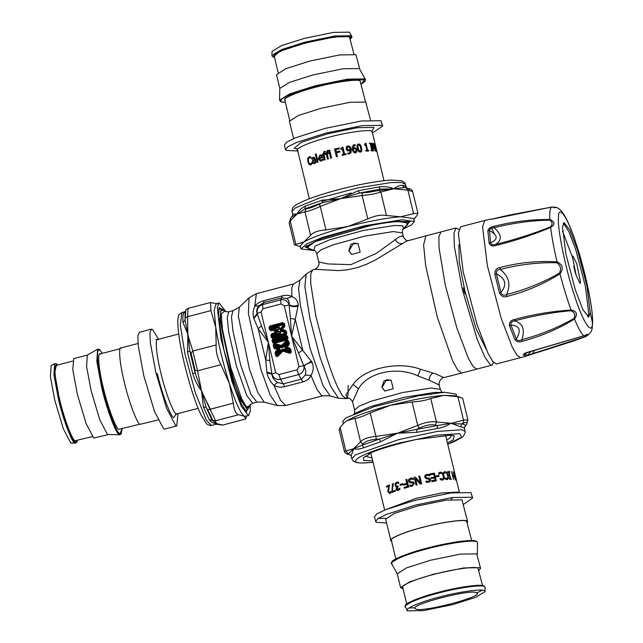 <?xml version="1.0" encoding="UTF-8"?>
<svg xmlns="http://www.w3.org/2000/svg" width="643" height="643" viewBox="0 0 643 643"><rect width="100%" height="100%" fill="white"/><g stroke="black" fill="none" stroke-linecap="round" stroke-linejoin="round"><path stroke-width="0.96" d="M348.844 250.617L351.126 244.019L358.022 243.576L360.193 252.144L351.665 254.459L348.844 250.617M351.777 254.524L349.028 250.73L353.602 243.078L358.135 243.641M381.886 387.215L384.168 380.616L391.073 380.174L393.235 388.734L384.715 391.057L381.886 387.215M384.819 391.113L382.071 387.319L386.644 379.667L391.177 380.238M407.405 224.889L408.361 223.041L397.47 221.457C390.606 221.891 381.91 223.145 371.389 225.219L315.488 241.39L307 247.563L308.704 248.769M402.486 232.911L393.267 231.568L364.605 236.134L333.018 244.887L321.05 249.814L316.742 253.655L318.759 261.998L328.091 263.951L350.869 264.643L376.276 253.39L399.303 236.785L402.164 235.973L403.507 237.146L402.486 232.911C402.293 230.644 402.59 229.213 403.378 228.611L407.236 225.05L406.673 222.012L397.374 221.594C390.526 222.028 381.862 223.274 371.373 225.339L315.641 241.463L307.884 246.02L308.495 248.704M281.546 347.791L282.872 347.437L282.406 346.995L286.834 342.446L287.365 343.909L284.632 346.714L285.299 348.297L289.045 349.446L289.053 350.893L283.282 349.117L277.905 354.406L277.463 352.999L280.195 350.194L279.44 348.562L275.694 347.413L275.775 346.014L281.546 347.791L282.406 346.995L281.489 345.468L274.215 343.37L274.071 342.478L274.223 343.362L286.939 340.043L281.489 345.468L281.417 346.473L287.035 341.248L286.288 340.541M282.872 347.437L287.638 342.663L287.839 341.457L288.691 341.176L287.252 339.93L286.834 342.446L287.638 342.663L287.783 344.254L288.305 344.351L287.839 341.457L286.955 339.15L286.947 340.043M280.195 350.194L279.665 348.008L275.984 346.882L274.786 347.461L275.108 347.799L275.694 347.413L275.1 345.934L275.71 345.355L281.682 347.188L281.417 346.473L274.81 344.447L274.071 342.478L286.786 339.158L286.006 338.282L274.625 341.256L274.448 340.517L285.822 337.551L286.006 338.282L286.561 338.226L286.215 338.813L274.601 341.843L273.797 340.525L274.448 340.517L274.143 339.946L285.757 336.908L287.14 338.572L287.992 338.282L287.485 336.209L285.757 335.172L273.05 338.491L271.997 340.251L272.503 342.333L273.902 343.418L273.203 345.227L273.789 347.662L274.746 348.675L277.535 349.535L275.461 351.657L275.091 353.023L275.678 355.458C276.16 356.809 276.964 357.026 278.073 356.101L282.872 351.174L289.342 353.152C290.749 353.425 291.351 352.846 291.166 351.416L290.58 348.972L289.623 347.959L286.834 347.099L288.9 344.978L289.278 343.611L288.691 341.176M284.632 346.714L285.162 348.892L286.834 347.099L285.958 346.762L286.248 347.951L289.406 348.924L289.623 347.959M283.282 349.117L281.955 349.462L282.872 351.174L283.097 350.25L282.373 350.443L277.479 355.475L278.073 356.101M279.665 348.008L277.535 349.535L278.556 349.961L278.266 348.771L275.108 347.799L274.746 348.675M275.027 343.483L274.81 344.447L275.775 346.014L274.199 345.026L273.203 345.227M271.997 340.251L273.797 340.525L274.143 339.946L273.347 339.464L272.994 340.051L273.5 342.132L274.031 341.497L274.601 341.843L273.91 342.558L274.215 343.37M278.757 329.329C280.131 327.544 279.713 326.813 277.511 327.142L277.607 327.697L271.563 329.272L271.41 327.954L282.783 324.98L283 325.872L279.994 329.015L280.661 330.59L284.801 331.901L284.817 333.379L273.436 336.345L273.259 335.614L279.183 334.063L278.998 333.452C281.031 333.066 281.047 332.608 279.054 332.069L276.852 331.37L278.757 329.329L278.282 328.886C279.809 327.512 279.584 327.11 277.607 327.697L275.694 328.686L274.288 330.775L274.465 331.941L275.71 332.576L271.86 333.58L270.807 335.341L271.314 337.422L273.042 338.451L285.749 335.132L286.802 333.371L286.336 331.434L285.396 330.422L282.181 329.409L284.544 326.925L284.913 325.575L284.447 323.638L282.719 322.601L270.004 325.921L268.959 327.681L269.457 329.763L271.185 330.791L276.377 329.883L275.694 328.686L271.033 329.907L271.185 330.791M279.994 329.015L280.517 331.185L282.181 329.409L281.304 329.063L281.594 330.253L285.171 331.386L285.396 330.422M279.183 334.063C281.272 333.267 281.304 332.423 279.287 331.523L279.054 332.069L276.876 331.957L275.71 332.576L276.82 333.339L276.876 331.957L275.694 331.579L275.325 332.455M440.334 389.345L439.032 384.884L429.235 380.246L417.854 375.866C397.511 366.036 367.611 372.136 358.472 388.838L352.565 401.746L354.59 410.089L358.898 406.247L370.866 401.328L402.454 392.576L431.115 388.01L440.334 389.345C441.194 391.45 442.119 392.584 443.091 392.76M273.05 338.491L273.347 339.464L286.063 336.144L285.757 336.908L286.328 337.254L286.633 336.49L285.757 335.172M289.278 343.611L287.365 343.909L287.783 344.254L285.01 347.099L288.305 344.351L288.9 344.978M289.342 353.152L289.704 352.276L283.097 350.25L283.057 349.663L289.029 351.496L289.704 352.276L290.314 351.697L289.631 350.917L289.029 351.496L289.053 350.893L289.631 350.917L289.406 348.924L288.844 350.025L285.162 348.892M275.461 351.657L276.209 352.372L278.556 349.961L279.729 349.752L276.948 352.605L276.209 352.372L276.088 352.822L277.463 352.999L276.828 353.055L276.675 355.257L277.479 355.475L277.905 354.406L277.101 354.197L281.955 349.462M274.754 330.084L275.509 330.791L278.282 328.886L276.659 330.582L275.509 330.791L275.694 331.579L276.852 331.37L276.659 330.582L279.287 331.523M270.004 325.921L271.41 327.954L270.751 327.962L271.105 327.375L282.711 324.337L283.29 324.683L283.595 323.919L283.016 323.574L270.309 326.893L269.956 327.48L270.751 327.962L270.992 328.927L270.462 329.562L271.033 329.907L271.563 329.272L270.992 328.927L277.511 327.142M282.719 322.601L283.426 326.21L280.372 329.401L284.913 325.575M284.447 323.638L283.595 323.919L284.061 325.856L283.426 326.21L284.544 326.925M271.86 333.58L272.158 334.561L276.82 333.339L278.998 333.452L272.962 335.035L272.158 334.561L271.812 335.14L272.608 335.622L272.962 335.035L273.259 335.614L272.608 335.622L272.841 336.586L272.31 337.221L272.889 337.567L273.42 336.932L272.841 336.586L273.436 336.345L273.42 336.932L285.026 333.902L285.596 334.247L285.95 333.661L285.379 333.315L285.026 333.902L284.817 333.379L285.379 333.315L285.171 331.386L284.6 332.479L280.517 331.185M318.759 261.998C319.627 264.932 318.301 267.375 314.781 269.313L338.797 270.607L347.984 269.722L357.54 267.56L366.59 264.265L375.994 259.635L406.464 241.165L425.859 235.868L423.6 244.959L425.698 265.776L437.32 317.2L452.728 361.149L457.736 370.143L461.698 373.044L476.825 369.09M461.698 373.044L443.815 377.61L436.139 374.049L420.546 369.275C398.274 360.884 364.332 368.142 353.047 384.41L345.854 394.898L348.16 398.258C349.366 397.856 350.837 399.022 352.565 401.746M272.503 342.333L273.91 342.558L274.786 347.461L273.789 347.662M287.992 338.282L287.252 339.93L286.955 339.15L286.633 336.49L287.485 336.209M291.166 351.416L290.314 351.697L289.728 349.262L290.58 348.972M275.091 353.023L276.088 352.822L276.675 355.257L275.678 355.458M268.959 327.681L269.956 327.48L270.462 329.562L269.457 329.763M286.802 333.371L285.95 333.661L285.484 331.724L286.336 331.434M273.042 338.451L272.889 337.567L285.596 334.247L285.749 335.132M270.807 335.341L271.812 335.14L272.31 337.221L271.314 337.422M298.738 352.838L302.708 349.953L295.282 319.274L298.215 305.112C297.878 300.811 295.764 297.982 291.866 296.616C289.575 295.137 286.32 294.904 282.092 295.917L263.968 300.651C259.852 301.808 256.782 303.641 254.773 306.156C253.029 309.942 252.667 313.913 253.68 318.084L258.148 328.669L265.712 359.951L266.933 372.876C268.107 377.738 270.43 381.878 273.918 385.286C276.988 387.134 280.605 387.584 284.769 386.636L302.893 381.894C307.065 380.656 309.741 378.494 310.931 375.416C313.519 371.381 313.888 366.984 312.032 362.218L291.617 336.233L295.282 319.274L290.395 318.357L289.061 304.493C289.454 301.752 288.659 299.767 286.674 298.537L281.883 297.822L263.767 302.556L258.984 305.674C256.782 308.503 256.179 311.108 257.176 313.503L261.444 325.808L268.372 342.309L265.712 359.951L269.843 360.53L271.909 374.138C273.363 378.229 276.241 379.949 280.533 379.298L298.657 374.564C302.491 373.173 304.284 370.448 304.026 366.365L291.617 336.233L290.395 318.357M266.933 372.876L271.868 374.21C272.27 377.642 274.175 380.399 277.567 382.497L283.426 383.823L301.551 379.089L305.2 375.134C306.237 372.434 305.843 369.516 304.026 366.365C305.602 364.42 308.27 363.038 312.032 362.218M298.199 306.116C294.598 307.137 291.568 306.783 289.109 305.063L284.278 305.875L281.087 303.97L280.597 299.903L262.473 304.637C258.398 306.181 256.645 309.106 257.224 313.43L261.026 311.951L268.372 342.309L269.843 360.53M298.215 305.112C294.59 306.51 291.544 306.301 289.061 304.493C287.429 300.771 284.608 299.244 280.597 299.903L281.883 297.822L282.092 295.917M348.144 385.406L348.064 394.906L346.127 398.636L338.564 398.266L330.47 386.049L319.933 357.018L309.902 318.518L304.878 286.698L306.124 274.095L299.903 280.3L293.457 283.973L291.785 287.718L291.866 296.616L286.674 298.537M299.903 280.3L298.585 288.795L300.337 305.248L310.167 348.707L323.188 385.864L330.108 395.895L321.653 395.67L316.991 389.417L310.931 375.416L305.2 375.134M311.534 361.213L303.793 365.771L298.963 366.582L284.278 305.875M261.444 325.808L258.148 328.669L268.372 342.309L275.71 372.659L278.901 374.564L280.533 379.298L284.769 386.636M277.197 405.532L270.173 394.987L261.002 369.733L248.383 313.414L249.042 297.789L256.372 293.666L254.773 306.156L258.984 305.674M322.69 395.847L285.605 405.54L280.533 400.243L273.918 385.286L277.567 382.497M253.856 318.695L257.401 314.17L257.176 313.503L253.68 318.084M266.789 372.144L271.732 373.398L271.868 374.21L275.71 372.659M249.106 407.051L247.595 409.607L241.029 400.846L231.954 376.163L219.769 319.209L221.264 308.696L223.804 310.191L220.758 310.561L220.364 319.579L232.404 375.85C235.531 385.961 238.521 394.087 241.366 400.235L246.148 408.104L249.106 407.051L249.404 405.894C249.058 405.548 250.143 404.656 252.651 403.233L256.87 402.132L264.169 402.124L257.763 392.334L249.355 368.785L238.344 316.219L239.349 307.121L249.042 297.789M520.597 357.653L517.068 355.322L512.198 346.971L501.186 318.229L487.394 265.76L482.555 226.939L484.75 220.477L460.589 226.794L458.387 233.256L463.233 272.077L477.026 324.546L488.037 353.288L492.908 361.631L496.428 363.962L525.902 356.238L527.63 355.29L530.837 351.512M526.255 356.085L523.265 354.936C523.346 353.891 525.042 352.919 528.361 352.034L583.772 335.815C581.328 333.677 578.242 328.083 574.512 319.032C558.518 328.854 541.157 336.281 522.429 341.288C519.239 342.406 516.723 341.891 514.874 339.745L516.321 339.046C521.513 330.293 519.729 325.639 510.96 325.069C510.47 322.722 511.675 321.331 514.585 320.913C533.151 315.817 551.935 312.426 570.944 310.722C574.665 312.233 575.662 314.829 573.934 318.51C557.811 327.689 540.433 334.762 521.811 339.745C519.247 341.063 517.414 340.83 516.321 339.046L510.96 325.069L509.481 325.679C509.208 322.296 510.743 320.27 514.111 319.603C532.766 314.459 551.75 311.268 571.064 310.039C576.739 311.035 577.888 314.033 574.512 319.032L573.934 318.51M570.944 310.722L571.064 310.039C567.166 299.228 563.477 287.156 559.989 273.838C543.464 284.126 525.805 291.649 507.022 296.431C503.807 297.588 501.283 296.407 499.458 292.903L500.993 292.485C507.174 284.6 505.639 278.395 496.38 273.854C496.075 271.033 497.385 269.57 500.318 269.465C518.941 264.538 537.797 262.304 556.878 262.754C560.583 265.527 561.443 268.983 559.45 273.13C542.845 282.647 525.202 289.784 506.523 294.566C503.887 295.868 502.038 295.169 500.993 292.485L496.38 273.854L494.821 274.159C494.829 270.301 496.517 268.091 499.876 267.536C518.596 262.577 537.652 260.68 557.031 261.862C562.81 264.723 563.798 268.718 559.989 273.838L559.45 273.13M556.878 262.754L557.031 261.862C553.969 248.704 551.831 237.235 550.633 227.445C532.87 234.872 514.585 240.892 495.777 245.505C492.506 246.526 490.255 245.69 489.026 242.998L490.625 242.877C498.389 239.381 498.003 235.258 489.468 230.516C489.709 228.82 491.252 227.903 494.105 227.751C512.784 223.033 531.279 220.493 549.596 220.123C552.731 222.116 552.94 224.407 550.239 227.019C532.549 233.996 514.36 239.799 495.657 244.412C492.884 245.361 491.204 244.846 490.625 242.877L489.468 230.516L487.868 230.564C488.64 228.353 490.681 226.947 493.993 226.328C512.768 221.594 531.399 219.311 549.886 219.496C555.086 221.851 555.327 224.503 550.633 227.445L550.239 227.019M583.772 335.815L583.772 335.815C588.715 333.653 589.35 333.894 585.685 336.546L527.63 355.29L524.431 353.971L528.498 352.155L585.468 335.349L586.432 335.63L585.21 336.578C568.677 342.735 551.131 348.377 532.565 353.497L534.301 350.548M553.824 207.761C558.092 207.52 557.449 207.279 551.911 207.03L491.292 219.295M549.596 220.123L549.805 213.138C550.006 209.369 550.705 207.335 551.911 207.03L556.436 207.48C558.534 208.139 560.64 209.891 562.754 212.745C565.358 216.45 568.026 221.803 570.783 228.804C575.188 239.952 579.391 253.157 583.386 268.42C586.987 282.301 589.599 294.824 591.239 306.012C592.332 313.471 592.774 319.531 592.573 324.209C591.713 327.239 593.891 331.402 585.853 336.498L575.019 340.549L526.955 355.804M522.429 341.288L521.811 339.745C525.235 329.465 522.831 323.188 514.585 320.913L514.111 319.603M507.022 296.431L506.523 294.566C511.097 284.833 509.031 276.466 500.318 269.465L499.876 267.536M495.777 245.505L495.657 244.412C502.255 240.008 501.733 234.454 494.105 227.751L493.993 226.328M585.853 336.498L585.21 336.578M532.975 353.803L532.565 353.497M523.265 354.936L527.139 352.557M590.226 312.611L586.89 285.862L577.39 249.717L569.802 229.921L564.024 222.558L562.504 227.011L565.84 253.76L575.34 289.905L582.928 309.701L588.707 317.063L590.226 312.611L592.436 322.497C593.819 312.659 585.162 270.277 576.707 245.425C568.356 218.379 558.325 203.075 558.462 217.599C557.087 227.437 565.744 269.827 574.199 294.671C582.55 321.725 592.581 337.028 592.436 322.497M587.863 316.927L588.707 313.004L585.371 286.264L575.871 250.111L569.039 231.914L563.348 223.097M572.495 257.345L576.224 275.606L580.099 283.491L580.541 282.197L576.811 263.935L572.937 256.051L572.495 257.345L562.537 231.15M458.861 244.734L459.295 262.256L464.977 291.303L476.085 328.742L486.14 349.157M458.869 229.463L456.056 227.976L453.958 233.039L454.424 246.896L462.405 289.8L477.259 339.48L484.79 357.018L490.239 364.694L491.903 365.152L493.623 362.475M463.466 287.823L463.691 290.556L465.002 293.907L463.466 287.823M575.308 272.841L574.078 267.89M574.448 269.425L574.336 268.975M391.539 189.002L359.871 193.021M413.787 219.343L416.921 215.598L417.918 213.267L413.578 213.645L407.903 190.167L406.36 187.957L404.391 187.515L402.317 185.305C404.921 185.65 406.143 186.366 405.974 187.434M417.918 213.267L412.685 191.638L407.903 190.167L393.789 188.777L380.286 189.171L378.542 189.87L380.801 192.024C376.107 193.672 369.878 194.829 362.13 195.496L362.322 192.876L359.308 193.061L340.637 198.647L358.432 190.706L378.848 186.912C384.57 186.277 389.545 186.896 393.789 188.777C397.093 186.382 399.93 185.224 402.317 185.305M404.383 187.515L393.789 188.777L380.801 192.024L386.483 215.509C381.146 214.505 374.917 215.662 367.804 218.974L362.13 195.496L340.637 198.647L322.087 202.786L319.362 204.104L320.278 206.427C313.205 209.634 308.101 211.443 304.943 211.844L306.044 208.814L304.87 208.879L322.087 202.786L322.183 200.174L340.637 198.647L320.278 206.427L325.953 229.905C318.253 230.467 313.141 232.276 310.625 235.322L304.943 211.844L296.479 214.151L291.753 216.94M290.901 218.122L290.194 220.919L295.876 244.396L294.406 244.766L300.49 246.783M305.425 206.098L304.87 208.871L297.01 214.063L290.194 220.919L289.173 223.137L290.483 218.58L292.686 215.196L292.645 213.958L297.01 214.063C298.497 210.687 301.302 208.035 305.425 206.098L322.183 200.174M314.684 250.609L301.012 248.937L306.703 243.858L322.521 237.355L364.268 225.789L402.14 219.753L414.317 221.522L411.6 224.865L402.92 229.262M404.592 227.493L409.792 221.634L393.5 221.288L357.604 227.855L321.749 238.336L305.087 246.968L312.394 249.797M301.012 248.937L300.281 245.899L303.777 242.057C311.927 237.363 326.467 232.219 347.413 226.641C368.616 221.208 386.33 217.921 400.565 216.771L413.586 218.491L414.317 221.522M386.483 215.509L400.565 216.771L413.578 213.645M325.953 229.905L347.413 226.641L367.804 218.974M295.876 244.396L303.777 242.057L310.625 235.322M358.432 190.706L359.308 193.061L380.286 189.171L378.848 186.912M187.643 335.582L187.885 334.497L188.053 335.517L189.773 350.933L190.706 353.152L192.812 351.062L216.177 344.961C215.783 351.552 217.374 358.127 220.951 364.694L197.586 370.794L194.845 370.296L195.134 373.093L201.468 390.647L206.146 407.34L207.552 409.824L209.964 409.302C213.404 415.691 215.164 419.541 215.244 420.86L212.142 419.863L212.077 420.313L216.506 423.536C213.412 423.568 210.976 422.258 209.2 419.614L203.421 406.979L201.468 390.647C197.634 385.864 194.708 380.19 192.699 373.631L187.483 352.059L187.885 334.497L182.942 322.312C182.716 318.06 182.901 315.078 183.496 313.374L185.457 311.734M188.053 335.517L192.812 351.062L197.586 370.794L201.468 390.647L209.964 409.302L233.329 403.193C234.132 410.266 235.893 414.124 238.609 414.751L215.244 420.86L217.004 424.348L223.193 424.991L245.739 418.915L223.193 424.991M217.189 303.954L210.566 302.483L210.928 310.617L187.563 316.718L185.313 317.899L185.112 320.383L187.885 334.497L187.563 316.718L188.077 308.544M250.256 404.624L250.28 411.263L248.528 415.708L241.358 406.368L231.954 381.363L220.838 338.178L217.31 307.37L219.062 302.925L225.99 311.751M224.158 310.569L219.215 307.475L218.451 317.023L223.828 349.503L234.51 387.199L241.021 403.539L246.438 411.665L249.243 406.553M248.528 415.708L244.364 416.262C240.586 413.409 235.579 402.446 229.326 383.373L228.94 382.151C222.904 362.789 218.499 344.479 215.743 327.215L214.191 310.465L216.04 303.713L219.062 302.925M216.177 344.961L215.743 327.215L210.928 310.617M233.329 403.193L229.326 383.373L220.951 364.694M245.739 418.915L244.364 416.262L238.609 414.751M182.942 322.312L185.112 320.383C184.879 316.018 185.071 312.956 185.682 311.204L185.771 310.754C185.417 310.248 186.189 309.452 188.086 308.351L210.566 302.483M221.296 425.111L222.374 425.015L216.506 423.536L215.518 424.34L211.378 425.417L206.371 420.273L195.392 392.897L185.007 354.229L180.281 325.061L181.913 312.627L185.602 311.461M209.2 419.614L212.077 420.313L206.146 407.34L203.421 406.979M192.699 373.631L195.134 373.093L189.773 350.933L187.483 352.059M185.682 311.204L183.496 313.374M457.856 396.651L462.663 398.234L467.895 419.863L463.531 420.128L457.856 396.651L443.774 395.381C429.54 396.53 411.825 399.817 390.623 405.251C369.677 410.829 355.137 415.965 346.995 420.667L344.037 422.933L340.147 427.402L345.83 450.88L347.807 453.347L348.932 453.291L353.763 448.661L362.049 445.221L362.949 444.032L360.578 441.813C363.134 438.912 368.238 437.111 375.906 436.396L376.268 439.33L379.266 439.137L397.398 433.237L416.487 429.411L419.228 428.101L417.757 425.457C424.91 422.298 431.14 421.149 436.436 421.993L435.448 425.087L437.465 425.521L450.542 423.375C447.335 425.746 442.914 427.458 437.296 428.519L416.881 432.313L397.398 433.237L380.632 441.781L363.874 447.705C359.646 449.216 356.278 449.537 353.763 448.661L351.11 456.008L350.451 454.971M347.807 453.347L348.827 454.561C346.143 453.942 344.656 452.873 344.383 451.362L339.15 429.733L340.147 427.402M344.383 451.362L353.763 448.661L360.578 441.813L354.896 418.336C358.095 418.079 363.199 416.27 370.231 412.91L375.906 436.396L397.398 433.237L417.757 425.457L412.083 401.979C419.871 401.465 426.092 400.316 430.754 398.515L436.436 421.993L451.354 423.311L460.766 426.912L461.57 423.866L463.265 423.182L463.531 420.128L451.354 423.311M456.578 396.217L456.056 394.063L444.409 392.262L417.846 395.895L374.539 406.545L345.805 417.918L342.751 421.478L343.282 423.657M460.428 397.286L454.842 395.734L443.774 395.381L430.754 398.515M354.896 418.336L346.995 420.667L344.037 422.933M412.083 401.979L390.623 405.251L370.231 412.91M466.577 424.428L464.905 426.655L466.585 424.42L467.895 419.863M351.11 456.008L351.785 458.813L355.523 454.826L398.917 439.547L437.256 431.429L461.963 429.781L465.09 431.397L464.383 427.804L465.323 426.06C465.492 424.951 464.238 424.219 461.57 423.866L451.402 423.721M372.048 458.025L365.505 456.184M372.739 460.886L363.737 460.452L363.391 457.703L369.283 454.207L368.752 453.894L369.677 453.17C381.645 448.34 396.884 443.847 415.386 439.691L418.368 439.209M464.905 426.655L464.383 427.82M437.296 428.519L437.465 425.521L416.487 429.411L416.881 432.313M380.632 441.781L379.266 439.137L362.049 445.221L363.874 447.705M350.515 455.011L351.094 455.565M370.81 452.519L369.283 454.207M447.407 442.818L453.355 439.772L454.263 435.721L449.971 435.263L418.424 439.249M451.683 435.335L449.537 438.389L446.716 439.965M391.884 492.474L392.423 483.866L393.267 483.568L392.302 491.324L395.26 490.247L395.485 491.148L391.884 492.474M400.187 485.409L399.962 484.468L402.59 483.665L402.815 484.597L400.187 485.409M410.065 481.647L413.497 482.065L414.341 483.335L412.284 486.212L409.904 486.317L409.607 485.095L412.002 485.344L413.296 483.713L412.838 482.997L409.543 482.644L408.369 481.245L408.651 479.421L410.467 478.191L413.144 478.143L413.449 479.429L410.756 479.059L409.374 480.803L410.596 481.728L413.69 482.21M410.113 481.663L410.676 481.768M409.679 485.071L410.146 485.272M424.967 475.507L426.775 474.405L429.363 474.526L429.677 475.812L427.065 475.281L426.068 475.699L425.69 476.913L426.904 477.902L429.749 478.416L430.569 479.718L429.717 481.953L426.213 482.379L425.915 481.157L428.31 481.543L429.106 481.213L429.564 480.024L428.294 479.011L426.655 478.922L424.669 477.291L425.393 475.032M436.46 476.809L436.235 475.868L438.743 475.49L438.976 476.423L436.46 476.809M445.028 477.862L446.588 478.834L447.801 477.853L447.665 475.49L446.652 473.192L445.366 472.501L443.951 473.65L443.654 472.428L445.165 471.616L447.014 472.517L448.324 475.458L448.444 478.424L447.078 479.598L445.269 479.099L444.964 477.862L446.973 478.714M444.273 471.922L445.165 471.616L446.7 472.621L448.01 475.563L448.139 478.529L446.789 479.702M447.52 479.509L447.078 479.598M445.366 472.501L443.726 473.754M453.468 479.34L451.603 471.632L452.913 475.442L454.087 475.643L453.452 471.938L455.316 479.654L454.312 476.551L453.138 476.359L453.468 479.34M456.514 480.474L454.649 472.758M453.926 472.195L455.509 476.471L456.136 479.292L456.056 480.08L455.758 479.75L455.123 477.974L455.847 479.204L455.421 476.342L453.749 472.195L454.705 473.377M455.726 479.26L456.056 480.08M455.469 479.308L455.903 478.593M448.075 472.372L447.882 471.584L449.513 471.552L449.706 472.34L449.192 472.348L450.671 478.48L451.378 479.26L449.746 479.3L449.553 478.513L450.116 478.488L448.629 472.356L448.075 472.372M440.093 478.456L441.958 479.316L443.332 478.263L443.292 475.876L442.191 473.602L440.696 472.999L439 474.253L438.711 473.031L440.495 472.107L442.649 472.894L444.08 475.788L444.08 478.802L442.408 480.096L440.318 479.702L440.021 478.464L442.424 479.172M439.442 472.476L440.495 472.107L442.384 472.999L443.815 475.892L443.823 478.906L442.167 480.192M443.003 479.943L442.408 480.096M440.696 472.999L438.847 474.341M429.966 473.931L434.427 473.144L436.292 480.851L431.831 481.639L431.606 480.731L435.142 480.096L434.636 477.982L431.34 478.569L431.115 477.661L434.411 477.074L433.72 474.212L430.183 474.839L429.966 473.931M416.077 485.087L414.213 477.379L415.37 477.098L420.426 482.925L418.818 476.278L419.775 476.053L421.647 483.761L420.176 484.099L415.563 478.746L417.042 484.854L416.077 485.087M404.31 488.302L404.093 487.386L407.477 486.405L406.947 484.227L403.7 485.168L403.482 484.259L406.73 483.319L405.829 479.606L406.818 479.332L408.683 487.04L404.31 488.302M397.808 490.464L396.305 489.09L397.036 486.976L395.823 486.695L395.051 485.425L395.18 483.496L396.57 482.258L398.491 482.146L398.748 483.239L396.844 483.134L395.975 483.89L395.911 485.208L396.562 486.196L397.969 486.028L398.178 486.88L396.892 488.704L397.43 489.436L399.753 488.198L400.018 489.291L398.419 490.328L396.972 490.336L396.072 489.106L396.723 486.912M397.43 489.436L398.483 489.403L399.697 488.214M398.419 490.328L397.197 490.328M397.704 482.073L398.491 482.146M397.567 483.03L396.844 483.134M396.562 486.196L398.178 486.02M389.899 493.454L388.01 491.919L387.866 490.279L388.959 486.164L386.652 487.137L386.435 486.245L389.377 485.015L388.613 491.598L389.73 492.538L390.799 491.373L391.065 492.474L389.529 493.551M389.071 492.466L390.036 492.498L390.759 491.389M463.458 504.409L472.693 498.003L470.909 492.61L451.089 492.908L414.799 500.375L385.591 509.658L376.822 513.95L374.347 516.9L376.131 522.293L386.612 523M378.164 518.427L385.808 518.354M392.166 492.45L392.688 483.849L393.516 483.552M392.302 491.324L395.509 490.231M400.372 485.409L400.147 484.476L402.751 483.673M409.599 482.66L408.466 481.277L408.747 479.453L410.539 478.231L413.184 478.183M410.001 486.349L409.704 485.119L412.075 485.377L413.353 483.753L412.87 483.022M424.886 475.579L426.679 474.486L429.243 474.606L429.556 475.892M425.987 481.141L429.05 481.253M426.028 475.74L425.602 476.985L426.815 477.974L429.628 478.496L430.44 479.799L429.653 481.993M436.042 475.965L438.534 475.587L438.759 476.519M443.991 472.026L444.876 471.721M445.077 472.605L444.152 473.079L445.077 472.605M453.138 476.359L453.508 479.485M453.958 475.675L454.159 476.519M452.005 471.673L452.551 475.555L454.087 475.643M455.75 479.389L455.678 480.176M449.24 478.617L450.116 478.488M449.192 472.348L450.341 478.585L451.04 479.373M447.56 471.697L449.176 471.665L449.369 472.452M439.217 472.573L440.254 472.211M440.455 473.095L439.362 473.634L440.455 473.095M429.829 474.012L434.25 473.232L436.115 480.94M430.987 477.741L434.411 477.074M431.477 480.811L435.142 480.096M416.109 485.135L414.245 477.427L415.394 477.146L420.426 482.925M418.802 476.334L419.75 476.109L421.615 483.825M404.463 488.31L404.246 487.402L407.598 486.43L406.947 484.227M403.86 485.184L403.635 484.275L406.85 483.343L405.95 479.63L406.931 479.356M397.655 489.419L398.483 489.403L397.655 489.419M396.787 486.188L397.816 486.14L396.787 486.188M398.885 483.263L397.053 483.126M397.02 486.904L396.056 486.687L395.284 485.409L395.405 483.488L397.792 482.073M386.973 487.097L386.756 486.204L389.674 484.983M390.205 493.414L388.332 491.879L388.959 486.164M389.385 492.425L390.036 492.498L389.385 492.425M472.693 498.003L472.034 497.24L452.214 497.537L415.917 504.996L386.716 514.287L377.939 518.571L375.472 521.529M467.348 522.695L467.654 521.754L461.979 499.868L446.314 500.101L417.628 506.001L394.545 513.339L385.655 519.062L390.807 540.345L391.507 541.044M467.654 521.754L467.131 521.143C465.628 518.837 441.235 522.212 422.772 527.276C403.732 532.01 386.443 539.525 391.33 540.948M471.665 540.538L466.633 521.272C465.146 518.997 441.082 522.325 422.861 527.324C404.069 531.994 387.006 539.413 391.828 540.819M478.914 570.502L480.57 568.324L476.68 553.864L460.38 554.113L430.529 560.246L406.513 567.882L397.261 573.837L400.613 587.67L403.073 588.851M480.57 568.324L480.024 567.697L463.724 567.938L433.872 574.078L409.856 581.714L400.613 587.67M482.555 585.556L477.99 568.227C476.511 565.953 452.439 569.28 434.218 574.279C415.426 578.949 398.363 586.368 403.193 587.774M484.492 590.788C482.973 588.458 458.274 591.873 439.571 597.001C420.289 601.792 402.775 609.411 407.726 610.85L423.592 610.609L452.648 604.637L475.531 597.403L485.047 591.592L484.492 590.788M483.809 586.054C482.274 583.691 457.286 587.139 438.381 592.332C418.071 597.451 404.785 603.93 405.653 604.902L405.291 606.823L407.726 610.85M476.801 592.806C471.745 588.425 406.995 605.344 415.426 608.841C420.482 613.213 485.224 596.294 476.801 592.806L477.227 593.296M415 608.35L415.426 608.841M376.147 148.742L375.182 144.313L375.528 147.432M373.631 143.437L375.496 151.145L372.281 144.273L373.487 150.896L371.622 143.188L372.225 143.228L374.813 149.481L373.253 143.542M364.541 144.522L365.939 143.301L367.619 150.253L368.511 150.189L368.696 150.976L366.156 151.185L365.963 150.398L366.944 150.309L365.698 145.141L364.718 145.23L364.846 144.474M357.894 144.217L358.505 144.024C359.887 143.823 360.884 145.069 361.503 147.753C362.186 150.47 361.832 151.901 360.45 152.053C359.027 152.278 357.998 151.049 357.363 148.364C356.696 145.631 357.074 144.185 358.505 144.024L357.998 144.169M360.932 151.917L360.45 152.053M354.414 145.607L352.959 148.549L354.309 147.745L355.772 147.978L357.002 149.819L356.825 151.861L355.434 152.849L353.69 152.431L352.203 149.731L352.219 146.355L354.317 144.691L355.137 144.667L355.37 145.664L353.746 145.848M356.045 152.648L355.434 152.849M353.65 147.97L355.595 148.067L356.809 149.915L356.64 151.957L355.274 152.938M346.328 146.942L347.839 145.873L349.655 146.25L351.15 148.951L351.118 152.343L350.194 153.548L348.008 154.135L347.767 153.147L349.679 152.785L350.371 150.141L348.948 150.984L347.381 150.824L346.079 149.023L346.826 146.355M339.191 147.906L339.416 148.814L335.799 149.682L336.321 151.861L339.793 151.025L340.01 151.941L336.546 152.769L337.438 156.482L336.41 156.739L334.545 149.031L339.191 147.906L339.4 148.879M330.213 152.198L331.611 157.985L330.655 158.242L329.248 152.455L330.213 152.198M325.117 151.242L325.334 152.134L324.49 152.23L323.734 153.814L325.294 153.564L325.487 154.376L324.008 154.81L325.205 159.786L324.305 160.059L323.099 155.076L322.505 155.26L322.304 154.457L322.907 154.272L324.152 151.418L325.117 151.242M320.68 161.224L318.478 158.877L319.812 155.051L321.452 155.236L322.641 157.567L319.113 158.676L321.275 160.22L322.874 158.966L323.132 160.035L320.576 161.224L318.261 158.885L319.812 155.051L320.552 154.939M320.793 160.316L322.826 158.982M310.89 164.833L309.122 164.463L307.844 161.731L307.692 158.556L308.97 156.844L310.714 156.868L311.011 158.106L309.179 157.72L308.31 158.958L308.463 161.465L309.452 163.611L310.682 163.941L312.032 162.317L312.321 163.539L310.44 164.954M311.188 164.801L309.444 164.415L308.174 161.682L308.005 158.508L308.97 156.844L309.91 156.691M311.236 158.09L309.179 157.72M310.577 163.981L311.863 163.137L311.976 162.333M315.44 162.952L315.295 162.341L314.073 163.627L313.053 163.451L312.369 162.261L312.715 160.284L314.523 159.151L313.969 158.194L311.976 159.142L311.734 158.154L312.956 157.414L314.379 157.366L315.239 158.733L316.195 162.687L315.44 162.952M314.073 163.627L313.053 163.451L312.651 162.237L312.98 160.26L314.773 159.126L314.218 158.17L313.157 158.274M312.257 159.118L312.016 158.122L314.379 157.366M316.147 153.982L318.1 162.036L317.304 162.301L315.351 154.248L316.147 153.982M328.372 150.325L328.589 151.218L327.713 151.314L326.925 152.897L328.533 152.656L328.726 153.46L327.199 153.886L328.404 158.861L327.472 159.126L326.266 154.151L325.639 154.328L325.446 153.524L326.065 153.347L327.375 150.502L328.372 150.325M329.803 150.205L330.044 151.218L328.959 151.507L328.71 150.494L329.803 150.205M345.95 153.693L346.143 154.481L342.373 155.317L342.189 154.529L343.595 154.207L342.341 149.039L340.935 149.361L340.766 148.654L342.904 147.046L344.584 153.99L345.95 153.693L346.079 154.553M372.731 150.084L372.916 150.872L371.429 150.856L371.236 150.076L371.75 150.068L370.264 143.936L369.564 143.148L371.051 143.164L371.244 143.952L370.778 143.936L372.57 150.976M376.468 150.028L376.742 151.579L375.834 150.422L374.403 144.514L374.66 143.678L375.15 144.579L375.448 145.816L374.869 144.554L374.732 145.189L375.142 147.456L375.866 149.851L376.38 150.775L376.468 150.028L376.589 151.66M374.572 143.662L375.15 144.579M374.869 144.554L374.355 145.286M375.994 150.872L376.509 150.55M297.773 151.009L286.159 150.39L285.492 149.618L287.96 146.668L296.736 142.376L325.945 133.093L362.234 125.626L382.055 125.329L382.722 126.1L372.442 132.948M374.7 149.514L374.982 150.687M371.268 143.293L372.273 144.281M372.281 144.273L373.535 151.033M365.111 143.453L365.642 143.405L367.322 150.358L368.206 150.293L368.399 151.081M365.69 150.502L366.944 150.309M358.497 144.98L357.733 145.929L358.071 148.316L358.858 150.607L360.385 151.169M360.032 151.29L360.996 150.253L360.651 147.874L359.847 145.543L358.714 144.884L357.934 145.84L358.272 148.22L359.059 150.51L360.289 151.226M358.296 144.12C359.662 143.928 360.651 145.173 361.262 147.858C361.953 150.575 361.607 152.005 360.233 152.15M354.092 151.812L355.233 152.005L356.069 150.02L355.274 148.758L354.309 148.637L352.991 149.377L354.148 148.726L352.991 149.377L353.087 149.867L354.092 151.812L355.515 151.925M354.309 148.637L353.136 149.289L354.245 151.724M353.578 148.019L354.148 147.834M354.245 145.696L352.959 148.549M353.304 145.053L354.952 144.763L355.193 145.752M348.032 146.717L347.099 148.766L347.943 150.004L348.964 150.084L350.194 149.401L350.097 148.911L349.077 146.974L347.445 146.998M347.935 146.797L347.011 148.846L347.847 150.084L350.073 149.481M350.194 149.401L349.784 149.739M347.815 153.13L349.623 152.825M346.786 146.387L347.734 145.953L349.535 146.331L351.022 149.031L350.998 152.423L350.138 153.589M336.442 156.779L334.577 149.072L339.183 147.962M336.321 151.861L339.777 151.081L340.002 151.997M330.743 158.274L329.345 152.487L330.293 152.23M322.665 155.268L322.473 154.465L323.067 154.28L324.297 151.435L325.254 151.258M324.466 160.067L323.099 155.076M323.783 154.015L325.43 153.589M318.936 157.937L321.781 157.093L321.026 156.016L319.949 155.871L319.057 156.651L318.936 157.937L321.604 157.085M321.781 157.093L321.211 156.024L319.949 155.871M321.211 156.024L320.142 155.871L321.211 156.024M320.889 160.316L321.46 160.22M319.997 155.059L320.64 154.939M310.497 157.68L309.476 157.68L310.497 157.68M309.275 156.804L310.199 156.651M313.985 162.671L315.351 161.506L314.708 159.922L313.462 160.629L313.069 161.923L314.114 162.631L315.102 161.53M315.351 161.506L314.708 159.922M315.697 162.936L315.295 162.341M313.221 157.39L313.816 157.23M314.339 163.603L313.334 163.426M317.538 162.293L315.584 154.24L316.372 153.966M325.776 154.352L325.583 153.54L326.194 153.364L327.488 150.526L328.469 150.358M327.592 159.151L326.266 154.151M326.974 153.09L328.637 152.68M329.055 151.539L328.806 150.526L329.883 150.237M342.06 147.279L342.856 147.11L344.535 154.055L345.886 153.765M340.774 148.702L341.972 148.067M342.156 154.585L343.595 154.207M370.778 143.936L371.919 150.181L372.385 150.189M369.235 143.26L370.706 143.268L370.898 144.056M370.907 150.181L371.75 150.068M285.492 149.618L284.375 144.996L286.842 142.039L295.619 137.747L324.819 128.463L361.117 121.005L380.937 120.707L382.722 126.1M293.61 138.591L289.414 121.246L298.304 115.523L321.387 108.185L350.073 102.285L365.738 102.052L370.464 120M285.315 100.525C280.485 99.118 297.556 91.7 316.34 87.03C334.561 82.031 358.633 78.703 360.112 80.978L365.562 101.956M365.441 79.378L364.927 78.896L347.397 79.161L315.303 85.76L290.025 93.749L279.512 100.163L279.826 88.308L289.607 82.344L313.109 74.909L342.96 68.777L359.26 68.528L365.537 79.603L365.079 81.364L361.245 84.112M279.85 88.501L276.498 74.676L285.749 68.713L309.765 61.077L339.617 54.944L355.917 54.695L359.807 69.163M274.682 56.576C269.859 55.177 286.923 47.751 305.706 43.089C323.927 38.082 348 34.754 349.479 37.037L353.996 54.149M351.777 36.177L351.303 35.735L335.011 35.976L305.176 42.108L281.69 49.535L271.917 55.499L272.021 51.408L281.546 45.597L304.42 38.363L333.484 32.391L349.35 32.15L351.874 36.394L351.866 37.334L350.355 39.094M177.99 413.602L176.737 425.923L175.748 425.714L166.561 408.233L155.919 372.763L150.301 342.534L149.964 332.736L151.443 329.136L152.431 329.345L158.564 339.271M210.735 410.017L201.444 391.241M195.126 370.456L190.955 352.589M176.737 425.923L164.648 429.082L163.668 428.873L154.473 411.391L143.839 375.922L138.221 345.693L137.883 335.887L139.362 332.294L151.443 329.136M157.993 419.983L140.045 424.308C137.264 424.147 128.648 401.128 124.38 382.448C119.534 363.44 118.015 344.568 121.623 348.136M139.861 424.187L118.826 429.315C116.086 429.154 107.582 406.44 103.362 388.01C98.58 369.251 97.085 350.628 100.646 354.148M119.928 434.756L107.461 434.459L99.906 420.08L91.161 390.912L86.596 366.614L87.287 355.113L97.575 349.221L96.836 361.591L101.739 387.713C106.521 408.61 116.158 434.371 119.276 434.547L121.037 434.274L122.178 428.801M108.273 434.628L93.701 438.052L86.146 423.673L77.393 394.505L72.772 369.653L73.712 358.625L87.48 355.032M92.27 436.621L75.102 440.744C72.354 440.584 63.85 417.87 59.638 399.44C54.856 380.672 53.353 362.049 56.914 365.57M75.424 443.164L70.738 442.939L63.384 428.937L54.864 400.541L50.427 376.894L51.094 365.698L54.655 363.657L53.964 375.158L58.521 399.44C62.966 418.858 71.928 442.802 74.821 442.963L76.509 442.673L77.361 440.511M308.921 248.833L313.993 250.24L314.966 246.197L329.851 239.743L363.689 230.371L394.4 225.476L402.856 225.854L403.37 228.619M354.992 413.385L370.239 406.697L404.077 397.318L434.789 392.431L441.476 392.463M440.985 231.914L438.896 236.616L439.032 247.724L445.213 284.761L456.908 328.147L468.425 358.464L473.336 366.84L476.801 369.098L491.903 365.152M401.754 243.584C398.901 243.81 396.699 242.387 395.148 239.325M353.047 384.41L358.472 388.838M420.546 369.275L417.854 375.866M433.06 372.98C430.537 374.556 429.259 376.975 429.235 380.246M348.176 398.258L346.127 398.636L342.446 395.807L337.808 387.464C334.135 379.539 330.285 369.058 326.25 356.013L315.898 316.284L310.714 283.442L310.738 274.127L312.538 270.076L314.781 269.313M281.087 303.97L262.963 308.704L262.473 304.637L263.767 302.556L263.968 300.651M278.901 374.564L297.026 369.829L298.657 374.564L302.893 381.894M297.026 369.829L298.963 366.582M262.963 308.704L261.026 311.951M223.804 310.191L224.624 311.051C224.495 311.534 225.87 311.775 228.763 311.791L232.975 310.682L231.472 316.75L232.87 330.631L240.619 364.902L250.891 394.207L256.87 402.132M228.763 311.791L227.26 317.851L228.651 331.732L236.407 366.004L246.671 395.308L252.651 403.233M224.632 311.059L221.216 313.993L222.623 331.378L230.885 367.941L241.84 399.199L246.51 406.89L249.412 405.894M494.547 234.173L491.123 227.228M514.874 339.745L509.481 325.679M499.458 292.903L494.821 274.159M489.026 242.998L487.868 230.564M489.701 219.271L484.75 220.477M306.044 208.814C308.857 208.621 313.294 207.054 319.362 204.104M362.322 192.876C369.074 192.474 374.483 191.477 378.542 189.87M406.36 187.957L408.241 188.439L409.269 189.653M404.391 187.515L408.241 188.439C410.933 189.058 412.412 190.127 412.685 191.638M292.694 215.196L292.645 213.958M291.978 211.603L295.033 208.043L319.611 197.972L357.918 187.869L391.217 182.548L401.562 182.491L405.283 184.195C405.685 183.593 404.487 182.451 401.69 180.747L391.04 180.08C379.788 180.796 365.312 183.231 347.622 187.394C332.037 191.14 318.832 195.094 307.997 199.266C294.807 204.659 293.184 206.789 292.308 208.71L291.978 211.603L292.661 214.4M185.313 317.899L185.755 310.802M212.142 419.863C212.222 418.625 210.695 415.282 207.552 409.824M194.845 370.296L190.706 353.152M435.448 425.087C430.786 424.203 425.385 425.208 419.228 428.101M376.268 439.33C369.604 439.78 365.16 441.355 362.949 444.032M348.827 454.561L350.949 455.148M466.175 424.878C467.879 422.29 466.906 421.72 463.265 423.182M464.423 429.042C464.592 427.973 463.37 427.257 460.766 426.912M415.33 439.699L415.386 439.691C396.9 443.855 381.757 448.324 369.91 453.114L369.677 453.17M370.119 452.985L369.556 453.227M369.701 453.202L368.752 453.894M447.737 444.192L461.674 437.192L459.801 433.647L436.436 435.207L400.171 442.882C361.318 452.785 341.465 464.728 367.105 462.783L373.069 462.261M458.121 492.088L441.845 492.948L415.941 498.397L385.728 509.61M370.714 452.776L370.898 453.275L370.995 452.664M476.174 541.326C474.518 538.778 447.608 542.499 427.241 548.093L402.293 555.978L391.949 562.312M477.243 554.692L477.564 542.837L476.953 541.945C475.273 539.364 447.978 543.134 427.322 548.809C406.022 554.097 386.676 562.512 392.142 564.104M485.047 591.592L485.16 587.501L483.962 585.95C483.158 585.435 479.718 584.431 463.209 586.979L438.365 592.332L415.145 599.686L405.612 605.561M485.16 587.501L484.589 586.673C483.03 584.27 457.663 587.782 438.47 593.055C418.665 597.974 400.685 605.786 405.765 607.265M409.052 607.948L414.872 607.812M477.098 592.758L482.322 590.218M298.031 150.566C293.28 149.184 310.079 141.878 328.581 137.28C346.521 132.354 370.223 129.082 371.678 131.325L372.193 131.911L372.442 130.199M372.201 130.722L374.001 127.435L357.508 127.684L327.311 133.889L301.093 142.424L294.213 148.284L297.878 148.983M351.231 192.972L322.352 201.363M285.396 102.43L280.903 101.674L281.216 99.376L288.112 95.534L315.592 86.596L347.244 80.086L364.525 79.828L361.237 84.088M274.497 57.372L273.259 56.946L279.954 51.247L305.465 42.944L334.85 36.9L350.901 36.659L350.339 39.03M175.515 414.888L176.865 413.891L176.11 413.738C173.409 413.578 165.034 391.209 160.887 373.069C156.177 354.59 154.698 336.257 158.202 339.721M157.294 373.559C161.787 393.219 170.861 417.452 173.787 417.62L175.877 414.43M122.146 428.809L119.903 433.752C116.833 433.575 107.325 408.176 102.615 387.576L97.511 359.075L97.664 351.134L99.569 349.712L102.422 353.32L99.03 349.189L97.575 349.221M77.289 440.535L75.448 442.167C72.595 442.006 63.77 418.424 59.397 399.295L54.655 372.844L56.568 364.147L57.565 365.039M408.361 223.041L407.871 220.999M306.51 245.522L307 247.563M316.742 253.655C315.874 251.55 314.957 250.416 313.985 250.24L313.993 250.24M354.59 410.089C354.775 412.356 354.478 413.787 353.698 414.389M456.056 227.976L425.859 235.868M408.08 240.619C406.89 241.101 405.363 239.943 403.507 237.146M443.815 377.61C442.392 377.184 438.108 381.379 439.306 385.109M306.124 274.095L312.538 270.076M338.564 398.266L330.108 395.895M256.372 293.666L293.457 283.973M285.605 405.54L277.189 405.524L264.169 402.124M232.975 310.682L239.349 307.121M218.612 309.387L221.264 308.696M244.975 410.29L247.627 409.599M551.903 207.03L508.251 215.292L491.115 219.311M492.434 219.159L490.079 219.11M575.79 274.239L575.429 272.27M573.701 266.226L574.665 269.2M451.024 499.531L452.688 497.473M294.406 244.766L289.173 223.137M405.283 184.187L406.617 188.029M246.422 416.262L245.714 419.027M185.497 311.815L185.771 310.754M217.004 424.348L215.518 424.34M211.378 425.417C211.081 426.068 209.481 425.545 206.572 423.841L200.72 414.381C196.115 404.31 191.534 390.815 186.968 373.88C182.853 358.352 180.056 344.752 178.577 333.074C177.05 318.55 178.151 315.978 179.574 314.202L181.913 312.627M418.191 439.121L415.362 439.708M465.09 431.397L465.21 432.409L463.466 436.099L462.052 437.32L454.296 441.564L447.753 444.249M373.077 462.309L361.76 463.032L357.235 462.695L353.409 461.24L351.785 458.813M459.303 491.991L456.53 480.53M445.567 435.207L454.665 472.814M370.898 453.275L384.635 510.052M395.831 558.888L391.314 540.216M477.564 542.837L476.334 541.229L472.573 540.57C468.353 540.401 462.156 540.988 453.974 542.322L427.225 548.085C405.508 553.543 390.976 560.616 391.989 561.636L391.635 563.622L397.334 574.022M406.722 603.906L402.671 587.172M296.511 148.565L297.516 149.972L309.323 198.751M372.193 131.911L375.946 147.432M383.992 180.691L376.163 148.348M284.793 99.922L289.72 120.305M279.512 100.163L280.734 101.771L285.404 102.462M274.159 55.981L278.154 72.498M271.917 55.499L272.367 56.568L274.513 57.444M178.69 334.014L157.447 339.56L155.775 339.359M176.865 413.891L198.116 408.345M120.844 347.967L138.012 343.483M99.874 353.988L120.137 348.691M56.142 365.409L72.546 361.125M57.637 365.023L56.045 363.633L54.655 363.657"/></g></svg>
